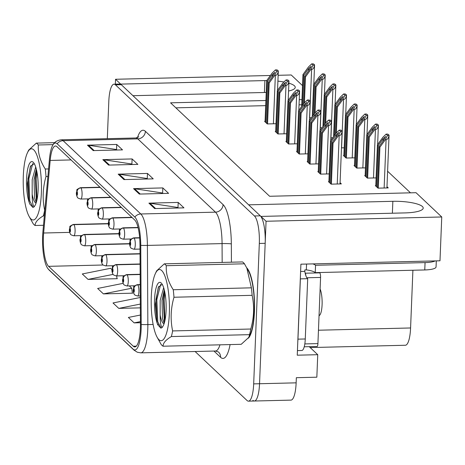 <?xml version="1.0" encoding="UTF-8"?>
<svg xmlns="http://www.w3.org/2000/svg" width="465" height="465" viewBox="0 0 465 465"><rect width="100%" height="100%" fill="white"/><g stroke="black" fill="none" stroke-linecap="round" stroke-linejoin="round"><path stroke-width="0.7" d="M252.89 400.353A22.721 5.807 -91.4 0 0 254.332 401.016A22.721 5.807 -91.4 0 0 259.54 383.735L266.061 221.259L260.935 216.423L405.143 212.906A24.238 5.749 2.3 0 0 423.214 208.082A24.238 5.749 2.3 0 0 392.855 201.31L248.647 204.833L132.961 95.703L266.218 92.448M309.237 346.675L317.746 354.696L297.251 355.196L300.901 264.184L439.989 260.789L441.75 216.975L266.061 221.259M317.746 354.696L316.839 377.196L296.344 377.696L296.141 382.84L259.54 383.735L265.178 243.317A22.721 5.807 -91.4 0 0 260.301 215.824L121.307 84.706A22.721 5.807 -91.4 0 0 119.865 84.043L114.012 84.188A22.721 5.807 -91.4 0 0 108.804 101.469L107.31 138.68M195.108 351.517L247.031 400.499A22.721 5.807 -91.4 0 0 248.473 401.156L290.933 400.121A22.721 5.807 -91.4 0 0 296.141 382.84M270.403 75.487L115.547 79.271L115.349 84.153M302.512 85.624L291.235 74.981L278.146 75.301M266.73 80.561A24.238 5.749 2.3 0 0 264.881 80.584L120.673 84.107L115.547 79.271M288.556 91.018A24.238 5.749 2.3 0 0 295.246 87.356A24.238 5.749 2.3 0 0 288.87 83.171M283.935 82.003A24.238 5.749 2.3 0 0 277.907 81.131M265.899 100.504L170.562 102.829L269.613 196.271L416.018 192.696L441.75 216.975M301.948 99.62L299.251 99.69M288.498 99.952L288.195 99.958M412.903 270.246L410.583 327.97A22.721 5.807 88.6 0 1 405.375 345.251L310.19 347.57M410.496 192.83L387.601 171.23M301.744 104.77L299.042 104.834M265.689 105.648L175.875 107.839M375.79 185.605L375.325 185.616L378.01 188.156L388.263 187.906L386.979 186.698M365.153 175.572L364.682 175.584L367.373 178.118L376.098 177.903M343.873 155.496L343.408 155.508L346.094 158.048L354.824 157.833M341.479 147.864L344.181 147.794M330.842 137.826L332.731 137.78M320.205 127.788L322.094 127.747M354.51 165.534L354.045 165.546L356.736 168.08L365.461 167.871M309.562 117.755L311.457 117.709M328.889 181.606L328.424 181.617L331.115 184.152L341.362 183.902L340.084 182.693M318.252 171.568L317.787 171.579L320.472 174.113L329.203 173.904M296.972 151.497L296.507 151.509L299.198 154.043L307.923 153.828M286.335 141.459L285.87 141.47L288.556 144.005L297.286 143.795M275.699 131.421L275.233 131.432L277.919 133.972L286.643 133.757M307.615 161.529L307.15 161.541L309.835 164.081L318.56 163.866M265.056 121.388L264.591 121.4L267.282 123.934L276.007 123.719M248.432 338.136A36.351 9.288 -91.4 0 0 254.448 311.73A36.351 9.288 -91.4 0 0 246.857 267.956M140.366 328.493A24.238 6.19 88.6 0 1 134.809 346.925A24.238 6.19 88.6 0 1 133.275 346.222L48.587 266.335A24.238 6.19 88.6 0 1 43.646 233.012L50.185 160.437A24.238 6.19 88.6 0 1 55.48 146.004A24.238 6.19 88.6 0 1 57.015 146.708L134.716 220.003A24.238 6.19 88.6 0 1 139.988 245.154L140.436 324.32A24.238 6.19 88.6 0 1 140.366 328.493M141.133 329.22A27.266 6.963 -91.4 0 0 141.209 324.524L140.761 245.357A27.266 6.963 -91.4 0 0 134.833 217.062L57.137 143.766A27.266 6.963 -91.4 0 0 52.998 144.784A27.266 6.963 -91.4 0 0 49.447 159.216L42.908 231.791A27.266 6.963 -91.4 0 0 47.703 268.375A27.266 6.963 -91.4 0 0 48.47 269.276L133.153 349.163A27.266 6.963 -91.4 0 0 141.133 329.22M254.332 401.016A22.721 5.807 -91.4 0 0 259.54 383.735L253.681 383.875L259.319 243.457A22.721 5.807 -91.4 0 0 254.448 215.969L115.448 84.845A22.721 5.807 -91.4 0 0 114.012 84.188M111.931 269.555L110.6 268.299L82.288 273.966L88.048 279.401L117.331 278.686L116.994 278.366M123.12 283.359L97.65 288.457L103.41 293.892L132.694 293.177L132.356 292.863M248.473 401.156A22.721 5.807 -91.4 0 0 253.681 383.875M87.461 145.161L116.738 144.446L122.504 149.881L93.221 150.596L87.461 145.161A6.057 5.679 133.3 0 1 88.472 145.225L94.139 150.573M133.548 188.639L162.831 187.924L168.592 193.359L139.308 194.074L133.548 188.639A6.057 5.679 133.3 0 1 134.559 188.703L140.232 194.05M148.91 203.135L178.194 202.42L183.954 207.855L154.671 208.57L148.91 203.135A6.057 5.679 133.3 0 1 149.922 203.199L155.595 208.547M102.823 159.658L132.107 158.943L137.867 164.378L108.583 165.092L102.823 159.658A6.057 5.679 133.3 0 1 103.835 159.722L109.508 165.069M118.186 174.148L147.469 173.433L153.229 178.868L123.946 179.583L118.186 174.148A6.057 5.679 133.3 0 1 119.197 174.212L124.87 179.56M140.384 315.043L128.375 317.444L134.135 322.879L140.424 322.727M140.285 297.495L113.012 302.953L118.773 308.388L140.343 307.859M147.469 173.433L147.26 178.641M147.643 179.002L147.114 178.508L119.197 174.212M132.107 158.943L131.897 164.145M132.281 164.511L131.752 164.011L103.835 159.722M178.194 202.42L177.985 207.628M178.368 207.989L177.839 207.489L149.922 203.199M162.831 187.924L162.622 193.132M163.006 193.498L162.477 192.998L134.559 188.703M116.738 144.446L116.535 149.654M116.918 150.021L116.39 149.521L88.472 145.225M118.773 308.388L140.32 304.075M134.135 322.879L140.418 321.623M103.41 293.892L131.729 288.23L132.403 293.183M129.264 285.905L131.729 288.23M88.048 279.401L113.105 274.385M116.663 275.919L117.035 278.692M265.811 122.545L267.462 81.329L272.496 74.388L274.972 72.383M100.074 187.325L80.794 187.796A3.79 3.586 127.6 0 0 77.027 191.597A1.895 0.482 -91.4 0 0 76.493 192.998A1.895 0.482 -91.4 0 0 76.899 195.288A1.895 0.482 -91.4 0 0 77.452 193.905A1.895 0.482 -91.4 0 0 77.068 191.638L76.992 194.213L77.027 191.597M77.068 191.638A3.79 3.505 -41.8 0 1 80.916 187.912A5.679 1.453 88.6 0 1 82.073 194.725A5.679 1.453 88.6 0 1 80.771 199.043C76.057 197.701 78.004 197.311 77.114 196.84C76.51 195.184 76.266 193.824 76.37 192.76C77.946 188.953 74.598 190.528 80.497 187.686A5.679 1.453 88.6 0 1 80.794 187.796M100.202 187.442L80.916 187.912M265.038 121.818L266.695 80.602L272.118 73.127L275.385 69.913L276.867 69.878A3.79 0.901 2.3 0 1 277.617 70.25L278.192 70.796A3.79 0.901 2.3 0 1 278.314 71.035A3.79 0.901 2.3 0 1 278.256 71.186C277.814 73.865 276.844 75.295 275.344 75.464L274.612 75.481L276.768 71.221L275.385 69.913M267.549 123.928L269.194 82.962L274.612 75.481M269.194 82.962L268.427 82.235L266.771 123.452M274.914 72.174L273.455 75.295L268.427 82.235M267.462 81.329L266.695 80.602M276.768 71.221L278.256 71.186M302.517 105.328L303.726 75.295L308.754 68.355L311.23 66.35M108.287 223.694L73.796 224.537A3.79 3.586 127.6 0 0 70.029 228.338A1.895 0.482 -91.4 0 0 69.5 229.739A1.895 0.482 -91.4 0 0 69.901 232.029A1.895 0.482 -91.4 0 0 70.459 230.646A1.895 0.482 -91.4 0 0 70.07 228.379L69.994 230.948L70.029 228.338M70.07 228.379A3.79 3.505 -41.8 0 1 73.923 224.653A5.679 1.453 88.6 0 1 75.08 231.465A5.679 1.453 88.6 0 1 73.778 235.784C69.058 234.441 71.005 234.052 70.116 233.581C69.517 231.919 69.268 230.559 69.372 229.501C70.947 225.694 67.599 227.263 73.499 224.426A5.679 1.453 88.6 0 1 73.796 224.537M108.287 223.816L73.923 224.653M301.675 106.491L302.953 74.569L308.376 67.094L311.643 63.879L313.125 63.845A3.79 0.901 2.3 0 1 313.875 64.217L314.45 64.763A3.79 0.901 2.3 0 1 314.573 65.001A3.79 0.901 2.3 0 1 314.514 65.152C314.073 67.832 313.102 69.262 311.602 69.43L310.876 69.448L313.032 65.187L311.643 63.879M304.412 102.864L305.453 76.928L310.876 69.448M305.453 76.928L304.685 76.202L303.575 103.869M311.172 66.14L309.719 69.262L304.685 76.202M303.726 75.295L302.953 74.569M313.032 65.187L314.514 65.152M276.448 132.583L278.105 91.367L283.133 84.427L285.609 82.421M110.711 197.363L91.431 197.834A3.79 3.586 127.6 0 0 87.664 201.636A1.895 0.482 -91.4 0 0 87.135 203.036A1.895 0.482 -91.4 0 0 87.542 205.327A1.895 0.482 -91.4 0 0 88.094 203.943A1.895 0.482 -91.4 0 0 87.705 201.671L87.629 204.245L87.664 201.636M87.705 201.671A3.79 3.505 -41.8 0 1 91.559 197.951A5.679 1.453 88.6 0 1 92.715 204.757A5.679 1.453 88.6 0 1 91.413 209.081C86.693 207.739 88.641 207.344 87.751 206.873C87.153 205.216 86.903 203.856 87.007 202.798C88.583 198.985 85.234 200.56 91.134 197.724A5.679 1.453 88.6 0 1 91.431 197.834M110.839 197.48L91.559 197.951M275.681 131.857L277.338 90.64L282.755 83.165L286.022 79.951L287.504 79.91A3.79 0.901 2.3 0 1 288.254 80.288L288.829 80.829A3.79 0.901 2.3 0 1 288.957 81.073A3.79 0.901 2.3 0 1 288.893 81.224C288.451 83.903 287.48 85.328 285.981 85.502L285.254 85.519L287.411 81.259L286.022 79.951M278.186 133.966L279.831 92.994L285.254 85.519M279.831 92.994L279.064 92.273L277.407 133.49M285.551 82.206L284.098 85.328L279.064 92.273M278.105 91.367L277.338 90.64M287.411 81.259L288.893 81.224M287.085 142.616L288.742 101.399L293.775 94.459L296.246 92.459M121.353 207.396L102.068 207.867A3.79 3.586 127.6 0 0 98.307 211.668A1.895 0.482 -91.4 0 0 97.772 213.075A1.895 0.482 -91.4 0 0 98.179 215.365A1.895 0.482 -91.4 0 0 98.731 213.981A1.895 0.482 -91.4 0 0 98.347 211.709L98.272 214.284L98.307 211.668M98.347 211.709A3.79 3.505 -41.8 0 1 102.195 207.989A5.679 1.453 88.6 0 1 103.352 214.795A5.679 1.453 88.6 0 1 102.05 219.114C97.336 217.771 99.278 217.382 98.394 216.911C97.79 215.254 97.54 213.894 97.65 212.831C99.219 209.023 95.877 210.599 101.771 207.756A5.679 1.453 88.6 0 1 102.068 207.867M121.475 207.518L102.195 207.989M286.318 141.895L287.975 100.678L293.392 93.198L296.658 89.983L298.146 89.948A3.79 0.901 2.3 0 1 298.89 90.32L299.472 90.867A3.79 0.901 2.3 0 1 299.594 91.105A3.79 0.901 2.3 0 1 299.53 91.256C299.088 93.942 298.117 95.366 296.624 95.534L295.891 95.558L298.048 91.291L296.658 89.983M288.823 143.999L290.468 103.032L295.891 95.558M290.468 103.032L289.701 102.306L288.044 143.522M296.188 92.244L294.734 95.366L289.701 102.306M288.742 101.399L287.975 100.678M298.048 91.291L299.53 91.256M297.728 152.654L299.379 111.437L304.412 104.497L306.888 102.492M131.99 217.434L112.71 217.905A3.79 3.586 127.6 0 0 108.944 221.706A1.895 0.482 -91.4 0 0 108.409 223.107A1.895 0.482 -91.4 0 0 108.816 225.397A1.895 0.482 -91.4 0 0 109.368 224.014A1.895 0.482 -91.4 0 0 108.984 221.747L108.909 224.316L108.944 221.706M108.984 221.747A3.79 3.505 -41.8 0 1 112.832 218.021A5.679 1.453 88.6 0 1 113.989 224.833A5.679 1.453 88.6 0 1 112.687 229.152C107.973 227.809 109.914 227.42 109.031 226.949C108.426 225.287 108.182 223.932 108.287 222.869C109.862 219.062 106.514 220.637 112.414 217.794A5.679 1.453 88.6 0 1 112.71 217.905M132.118 217.55L112.832 218.021M296.955 151.927L298.611 110.711L304.034 103.236L307.301 100.022L308.783 99.987A3.79 0.901 2.3 0 1 309.533 100.359L310.108 100.899A3.79 0.901 2.3 0 1 310.231 101.143A3.79 0.901 2.3 0 1 310.172 101.294C309.731 103.974 308.76 105.404 307.26 105.572L306.528 105.59L308.684 101.329L307.301 100.022M299.466 154.037L301.111 113.071L306.528 105.59M301.111 113.071L300.344 112.344L298.687 153.56M306.83 102.283L305.371 105.404L300.344 112.344M299.379 111.437L298.611 110.711M308.684 101.329L310.172 101.294M313.154 115.361L314.363 85.333L319.397 78.393L321.867 76.388M118.924 233.732L84.432 234.569A3.79 3.586 127.6 0 0 80.672 238.371A1.895 0.482 -91.4 0 0 80.137 239.777A1.895 0.482 -91.4 0 0 80.544 242.067A1.895 0.482 -91.4 0 0 81.096 240.684A1.895 0.482 -91.4 0 0 80.712 238.411L80.637 240.986L80.672 238.371M80.712 238.411A3.79 3.505 -41.8 0 1 84.56 234.691A5.679 1.453 88.6 0 1 85.717 241.498A5.679 1.453 88.6 0 1 84.415 245.816C79.701 244.48 81.642 244.084 80.759 243.614C80.154 241.957 79.904 240.597 80.015 239.533C81.584 235.726 78.242 237.301 84.136 234.459A5.679 1.453 88.6 0 1 84.432 234.569M118.93 233.854L84.56 234.691M312.311 116.523L313.596 84.607L319.013 77.132L322.28 73.918L323.768 73.877A3.79 0.901 2.3 0 1 324.512 74.255L325.093 74.795A3.79 0.901 2.3 0 1 325.215 75.039A3.79 0.901 2.3 0 1 325.151 75.191C324.709 77.87 323.739 79.294 322.245 79.469L321.513 79.486L323.669 75.225L322.28 73.918M315.049 112.902L316.09 86.961L321.513 79.486M316.09 86.961L315.322 86.24L314.212 113.908M321.809 76.173L320.356 79.3L315.322 86.24M314.363 85.333L313.596 84.607M323.669 75.225L325.151 75.191M323.797 125.399L325 95.366L330.034 88.426L332.51 86.426M129.561 243.765L95.075 244.607A3.79 3.586 127.6 0 0 91.309 248.409A1.895 0.482 -91.4 0 0 90.774 249.81A1.895 0.482 -91.4 0 0 91.181 252.106A1.895 0.482 -91.4 0 0 91.733 250.716A1.895 0.482 -91.4 0 0 91.349 248.45L91.274 251.024L91.309 248.409M91.349 248.45A3.79 3.505 -41.8 0 1 95.197 244.73A5.679 1.453 88.6 0 1 96.354 251.536A5.679 1.453 88.6 0 1 95.052 255.855C90.338 254.512 92.279 254.123 91.396 253.652C90.791 251.995 90.547 250.635 90.652 249.571C92.227 245.764 88.879 247.339 94.779 244.497A5.679 1.453 88.6 0 1 95.075 244.607M129.566 243.887L95.197 244.73M322.954 126.561L324.233 94.645L329.656 87.164L332.917 83.95L334.405 83.915A3.79 0.901 2.3 0 1 335.155 84.287L335.73 84.833A3.79 0.901 2.3 0 1 335.852 85.072A3.79 0.901 2.3 0 1 335.794 85.223C335.352 87.908 334.382 89.332 332.882 89.507L332.15 89.524L334.306 85.258L332.917 83.95M325.686 122.934L326.732 96.999L332.15 89.524M326.732 96.999L325.959 96.272L324.849 123.946M332.452 86.211L330.993 89.332L325.959 96.272M325 95.366L324.233 94.645M334.306 85.258L335.794 85.223M334.434 135.431L335.643 105.404L340.671 98.464L343.147 96.458M140.035 253.809L105.712 254.646A3.79 3.586 127.6 0 0 101.945 258.447A1.895 0.482 -91.4 0 0 101.416 259.848A1.895 0.482 -91.4 0 0 101.818 262.138A1.895 0.482 -91.4 0 0 102.376 260.755A1.895 0.482 -91.4 0 0 101.986 258.488L101.911 261.057L101.945 258.447M101.986 258.488A3.79 3.505 -41.8 0 1 105.84 254.762A5.679 1.453 88.6 0 1 106.997 261.568A5.679 1.453 88.6 0 1 105.695 265.893C100.975 264.55 102.922 264.161 102.033 263.684C101.434 262.028 101.184 260.667 101.289 259.61C102.864 255.802 99.516 257.372 105.416 254.535A5.679 1.453 88.6 0 1 105.712 254.646M140.035 253.931L105.84 254.762M333.591 136.6L334.87 104.677L340.293 97.202L343.559 93.988L345.042 93.953A3.79 0.901 2.3 0 1 345.791 94.325L346.367 94.872A3.79 0.901 2.3 0 1 346.489 95.11A3.79 0.901 2.3 0 1 346.431 95.261C345.989 97.941 345.018 99.371 343.519 99.539L342.792 99.557L344.949 95.296L343.559 93.988M336.329 132.973L337.369 107.037L342.792 99.557M337.369 107.037L336.602 106.311L335.492 133.978M343.089 96.249L341.636 99.371L336.602 106.311M335.643 105.404L334.87 104.677M344.949 95.296L346.431 95.261M344.623 156.659L346.28 115.442L351.313 108.502L353.784 106.497M140.093 264.103L116.349 264.678A3.79 3.586 127.6 0 0 112.588 268.479A1.895 0.482 -91.4 0 0 112.053 269.886A1.895 0.482 -91.4 0 0 112.46 272.176A1.895 0.482 -91.4 0 0 113.012 270.793A1.895 0.482 -91.4 0 0 112.629 268.52L112.553 271.095L112.588 268.479M112.629 268.52A3.79 3.505 -41.8 0 1 116.477 264.8A5.679 1.453 88.6 0 1 117.633 271.606A5.679 1.453 88.6 0 1 116.331 275.925C111.617 274.588 113.559 274.193 112.675 273.722C112.071 272.066 111.821 270.706 111.931 269.642C113.501 265.835 110.159 267.41 116.052 264.568A5.679 1.453 88.6 0 1 116.349 264.678M140.093 264.225L116.477 264.8M343.856 155.932L345.512 114.716L350.93 107.241L354.196 104.026L355.684 103.986A3.79 0.901 2.3 0 1 356.428 104.363L357.01 104.904A3.79 0.901 2.3 0 1 357.132 105.148A3.79 0.901 2.3 0 1 357.068 105.299C356.626 107.979 355.655 109.403 354.161 109.577L353.429 109.595L355.586 105.334L354.196 104.026M346.361 158.042L348.006 117.07L353.429 109.595M348.006 117.07L347.239 116.349L345.582 157.565M353.726 106.282L352.272 109.403L347.239 116.349M346.28 115.442L345.512 114.716M355.586 105.334L357.068 105.299M312.887 263.893A15.147 3.592 -177.7 0 1 315.549 265.277L425.062 262.603A15.147 3.592 2.3 0 0 435.164 260.906M315.549 265.277L315.253 272.63L424.766 269.956A15.147 3.592 2.3 0 0 436.06 266.939L436.304 260.877M315.253 272.63A15.147 3.592 2.3 0 0 306.325 269.874L304.86 269.909L304.802 271.38A15.147 3.871 -91.4 0 0 307.696 278.692L300.373 278.866L297.955 339.154A15.147 3.871 88.6 0 1 297.792 341.636M297.431 350.598L301.802 350.494A15.147 3.871 -91.4 0 0 305.273 338.973L307.696 278.692M300.611 271.484L304.802 271.38M306.557 264.044L306.325 269.874M247.374 268.939A35.974 9.19 88.6 0 1 254.349 311.637A35.974 9.19 88.6 0 1 249.037 336.986M304.232 346.797L317.054 346.483A3.79 0.965 -91.4 0 0 317.921 343.6L320.577 277.436A3.79 0.965 -91.4 0 0 319.763 272.856L319.42 272.531M305.871 275.704A3.79 0.965 -91.4 0 0 305.18 273.269M161.698 270.554A35.596 9.091 -91.4 0 0 155.38 273.565A35.596 9.091 -91.4 0 0 151.224 305.331A35.596 9.091 -91.4 0 0 156.926 336.852A35.596 9.091 -91.4 0 0 158.925 339.659A35.596 9.091 -91.4 0 0 169.336 313.619A35.596 9.091 -91.4 0 0 161.698 270.554M165.319 264.591A41.658 10.643 -91.4 0 0 164.319 263.835L242.474 261.929A41.658 10.643 -91.4 0 1 243.468 262.684A41.658 10.643 -91.4 0 1 244.456 263.795L166.301 265.701A41.658 10.643 -91.4 0 0 165.319 264.591M155.38 273.565L156.659 270.833L164.319 263.835M163.07 346.216L241.219 344.309L248.885 337.305L249.519 334.655L171.364 336.561C165.825 339.828 163.058 343.048 163.07 346.216A41.658 10.643 -91.4 0 1 162.07 345.46A41.658 10.643 -91.4 0 1 161.088 344.344L156.926 336.852M163.668 287.69L160.169 300.466L160.14 314.962A18.937 4.836 -91.4 0 0 163.291 323.396A18.937 4.836 -91.4 0 0 164.04 323.873M164.302 289.916L161.994 300.419L162.541 318.63L164.215 323.349M160.14 314.962C160.14 319.937 160.46 323.471 161.093 325.57C161.599 327.215 162.157 327.534 162.773 326.535A22.779 5.818 -91.4 0 0 166.104 304.145A22.779 5.818 -91.4 0 0 161.314 283.104A22.779 5.818 -91.4 0 0 161.198 282.993A22.779 5.818 -91.4 0 0 154.868 294.979A22.779 5.818 -91.4 0 0 157.054 322.82L157.652 324.669L160.873 328.139L162.082 327.604L162.552 326.849M162.215 284.318L158.315 287.213L155.345 304.302L157.054 322.82M319.031 315.938L319.746 315.136A14.427 3.685 -91.4 0 0 322.129 303.308A14.427 3.685 -91.4 0 0 320.112 289.027M248.885 337.305L250.158 334.573A35.596 9.091 -91.4 0 0 254.32 302.814A35.596 9.091 -91.4 0 0 248.618 271.293L244.456 263.795M249.519 334.655A41.658 10.643 -91.4 0 0 250.775 329.022C254.012 317.717 254.46 306.487 252.123 295.327A41.658 10.643 -91.4 0 0 251.396 287.829L246.764 267.782M252.123 295.327L173.974 297.24A41.658 10.643 -91.4 0 0 173.247 289.736L251.396 287.829M171.364 336.561A41.658 10.643 -91.4 0 0 172.62 330.929L250.775 329.022M173.974 297.24C170.736 308.527 170.283 319.757 172.62 330.929M166.301 265.701C165.813 273.74 168.127 281.749 173.247 289.736M164.994 293.153L164.162 299.361L164.912 320.699M160.669 284.307L156.839 299.541L157.763 321.687L161.018 328.127M164.552 290.956L163.244 299.384L164.43 322.634M158.664 286.521L155.926 299.565L156.85 321.71L157.652 324.669M33.73 149.829A35.596 9.091 -91.4 0 0 27.406 152.845A35.596 9.091 -91.4 0 0 23.25 184.605A35.596 9.091 -91.4 0 0 28.952 216.126A35.596 9.091 -91.4 0 0 30.952 218.939A35.596 9.091 -91.4 0 0 41.368 192.899A35.596 9.091 -91.4 0 0 33.73 149.829M53.103 144.621L38.328 144.981A41.658 10.643 -91.4 0 0 37.345 143.865A41.658 10.643 -91.4 0 0 36.346 143.11L54.696 142.662M27.406 152.845L28.685 150.108L36.346 143.11M44.349 215.812L43.39 215.836C37.851 219.108 35.084 222.322 35.096 225.49A41.658 10.643 -91.4 0 1 34.096 224.734A41.658 10.643 -91.4 0 1 33.114 223.624L28.952 216.126M35.695 166.964L32.195 179.74L32.166 194.236A18.937 4.836 -91.4 0 0 35.323 202.67A18.937 4.836 -91.4 0 0 36.067 203.153M36.328 169.19L34.026 179.699L34.567 197.91L36.241 202.63M32.166 194.236C32.166 199.212 32.486 202.746 33.12 204.844C33.625 206.489 34.183 206.815 34.799 205.815A22.779 5.818 -91.4 0 0 38.136 183.425A22.779 5.818 -91.4 0 0 33.34 162.378A22.779 5.818 -91.4 0 0 33.23 162.268A22.779 5.818 -91.4 0 0 26.894 174.259A22.779 5.818 -91.4 0 0 29.086 202.095L29.679 203.943L32.905 207.413L34.108 206.884L34.579 206.123M34.247 163.599L30.347 166.487L27.371 183.582L29.086 202.095M35.096 225.49L43.495 225.287M47.895 176.468L46 176.514A41.658 10.643 -91.4 0 0 45.274 169.016L48.575 168.935M43.39 215.836A41.658 10.643 -91.4 0 0 44.646 210.203L44.855 210.197M46 176.514C42.763 187.808 42.309 199.037 44.646 210.203M38.328 144.981C37.839 153.014 40.159 161.024 45.274 169.016M37.026 172.434L36.189 178.636L36.938 199.973M32.695 163.587L28.871 178.816L29.789 200.961L33.044 207.402M36.578 170.231L35.276 178.659L36.456 201.909M30.696 165.796L27.952 178.839L28.877 200.985L29.679 203.943M308.365 162.692L310.021 121.475L315.049 114.535L317.525 112.53M138.07 227.583L123.347 227.943A3.79 3.586 127.6 0 0 119.581 231.744A1.895 0.482 -91.4 0 0 119.052 233.145A1.895 0.482 -91.4 0 0 119.453 235.435A1.895 0.482 -91.4 0 0 120.011 234.052A1.895 0.482 -91.4 0 0 119.621 231.779L119.546 234.354L119.581 231.744M119.621 231.779A3.79 3.505 -41.8 0 1 123.475 228.059A5.679 1.453 88.6 0 1 124.632 234.866A5.679 1.453 88.6 0 1 123.33 239.184C118.61 237.848 120.557 237.452 119.668 236.981C119.069 235.325 118.819 233.965 118.924 232.901C120.499 229.094 117.151 230.669 123.051 227.833A5.679 1.453 88.6 0 1 123.347 227.943M138.099 227.705L123.475 228.059M307.598 161.965L309.248 120.749L314.671 113.274L317.938 110.054L319.42 110.019A3.79 0.901 2.3 0 1 320.17 110.397L320.745 110.937A3.79 0.901 2.3 0 1 320.873 111.182A3.79 0.901 2.3 0 1 320.809 111.327C320.368 114.012 319.397 115.436 317.897 115.611L317.171 115.628L319.327 111.368L317.938 110.054M310.103 164.075L311.748 123.103L317.171 115.628M311.748 123.103L310.98 122.376L309.324 163.599M317.467 112.315L316.014 115.436L310.98 122.376M310.021 121.475L309.248 120.749M319.327 111.368L320.809 111.327M319.002 172.724L320.658 131.508L325.692 124.568L328.162 122.562M139.663 237.836L133.984 237.975A3.79 3.586 127.6 0 0 130.223 241.777A1.895 0.482 -91.4 0 0 129.689 243.183A1.895 0.482 -91.4 0 0 130.095 245.474A1.895 0.482 -91.4 0 0 130.648 244.084A1.895 0.482 -91.4 0 0 130.264 241.817L130.188 244.392L130.223 241.777M130.264 241.817A3.79 3.505 -41.8 0 1 134.112 238.097A5.679 1.453 88.6 0 1 135.269 244.904A5.679 1.453 88.6 0 1 133.966 249.223C129.253 247.88 131.194 247.49 130.31 247.02C129.706 245.363 129.456 244.003 129.566 242.939C131.136 239.132 127.794 240.707 133.688 237.865A5.679 1.453 88.6 0 1 133.984 237.975M139.669 237.958L134.112 238.097M318.234 172.004L319.891 130.787L325.308 123.306L328.575 120.092L330.063 120.057A3.79 0.901 2.3 0 1 330.807 120.429L331.388 120.976A3.79 0.901 2.3 0 1 331.51 121.214A3.79 0.901 2.3 0 1 331.446 121.365C331.004 124.05 330.034 125.474 328.54 125.643L327.808 125.66L329.964 121.4L328.575 120.092M320.74 174.108L322.385 133.141L327.808 125.66M322.385 133.141L321.617 132.415L319.961 173.631M328.104 122.353L326.651 125.474L321.617 132.415M320.658 131.508L319.891 130.787M329.964 121.4L331.446 121.365M329.639 182.762L331.295 141.546L336.329 134.606L338.805 132.601M328.871 182.036L330.528 140.819L335.951 133.345L339.212 130.13L340.7 130.095A3.79 0.901 2.3 0 1 341.45 130.467L342.025 131.008A3.79 0.901 2.3 0 1 342.147 131.252A3.79 0.901 2.3 0 1 342.089 131.403C341.647 134.083 340.676 135.513 339.177 135.681L338.444 135.699L340.601 131.438L339.212 130.13M331.382 184.146L333.027 143.174L338.444 135.699M333.027 143.174L332.254 142.453L330.603 183.669M338.747 132.386L337.288 135.513L332.254 142.453M331.295 141.546L330.528 140.819M340.601 131.438L342.089 131.403M355.26 166.691L356.917 125.474L361.95 118.534L364.426 116.535M140.151 274.397L126.992 274.716A3.79 3.586 127.6 0 0 123.225 278.518A1.895 0.482 -91.4 0 0 122.69 279.918A1.895 0.482 -91.4 0 0 123.097 282.214A1.895 0.482 -91.4 0 0 123.649 280.825A1.895 0.482 -91.4 0 0 123.266 278.558L123.19 281.133L123.225 278.518M123.266 278.558A3.79 3.505 -41.8 0 1 127.114 274.832A5.679 1.453 88.6 0 1 128.27 281.645A5.679 1.453 88.6 0 1 126.968 285.963C122.254 284.621 124.196 284.231 123.312 283.76C122.708 282.104 122.464 280.744 122.568 279.68C124.143 275.873 120.795 277.448 126.695 274.606A5.679 1.453 88.6 0 1 126.992 274.716M140.151 274.519L127.114 274.832M354.493 165.97L356.149 124.754L361.572 117.273L364.833 114.059L366.321 114.024A3.79 0.901 2.3 0 1 367.071 114.396L367.646 114.942A3.79 0.901 2.3 0 1 367.769 115.181A3.79 0.901 2.3 0 1 367.71 115.332C367.269 118.017 366.298 119.441 364.798 119.61L364.066 119.633L366.222 115.367L364.833 114.059M356.998 168.074L358.649 127.108L364.066 119.633M358.649 127.108L357.876 126.381L356.225 167.598M364.368 116.32L362.909 119.441L357.876 126.381M356.917 125.474L356.149 124.754M366.222 115.367L367.71 115.332M365.903 176.729L367.559 135.513L372.587 128.572L375.063 126.567M140.209 284.69L137.628 284.754A3.79 3.586 127.6 0 0 133.862 288.556A1.895 0.482 -91.4 0 0 133.333 289.957A1.895 0.482 -91.4 0 0 133.734 292.247A1.895 0.482 -91.4 0 0 134.292 290.863A1.895 0.482 -91.4 0 0 133.903 288.596L133.827 291.166L133.862 288.556M133.903 288.596A3.79 3.505 -41.8 0 1 137.756 284.871A5.679 1.453 88.6 0 1 138.913 291.677A5.679 1.453 88.6 0 1 137.611 296.002C132.891 294.659 134.838 294.269 133.949 293.793C133.35 292.136 133.1 290.776 133.205 289.718C134.78 285.911 131.432 287.48 137.332 284.644A5.679 1.453 88.6 0 1 137.628 284.754M140.209 284.812L137.756 284.871M365.135 176.003L366.786 134.786L372.209 127.311L375.476 124.097L376.958 124.062A3.79 0.901 2.3 0 1 377.708 124.434L378.283 124.975A3.79 0.901 2.3 0 1 378.405 125.219A3.79 0.901 2.3 0 1 378.347 125.37C377.906 128.049 376.935 129.479 375.435 129.648L374.709 129.665L376.865 125.405L375.476 124.097M367.641 178.112L369.286 137.146L374.709 129.665M369.286 137.146L368.518 136.419L366.862 177.636M375.005 126.358L373.552 129.479L368.518 136.419M367.559 135.513L366.786 134.786M376.865 125.405L378.347 125.37M376.54 186.767L378.196 145.551L383.23 138.611L385.7 136.605M375.772 186.041L377.429 144.824L382.846 137.349L386.113 134.129L387.601 134.094A3.79 0.901 2.3 0 1 388.345 134.472L388.92 135.013A3.79 0.901 2.3 0 1 389.048 135.257A3.79 0.901 2.3 0 1 388.984 135.402C388.542 138.088 387.572 139.512 386.078 139.686L385.346 139.703L387.502 135.443L386.113 134.129M378.277 188.151L379.922 147.178L385.346 139.703M379.922 147.178L379.155 146.452L377.499 187.674M385.642 136.39L384.189 139.512L379.155 146.452M378.196 145.551L377.429 144.824M387.502 135.443L388.984 135.402M392.379 213.214L392.855 201.31M410.583 327.97L318.455 330.22M264.405 92.494L264.881 80.584M133.275 346.222L136.309 346.146M57.137 143.766A7.574 7.097 -46.7 0 1 63.112 140.686L140.808 213.981A30.295 7.736 88.6 0 1 147.399 245.415L147.847 324.582A30.295 7.736 88.6 0 1 147.754 329.801A30.295 7.736 88.6 0 1 140.814 352.842L215.481 351.017A30.295 7.736 -91.4 0 0 219.98 344.827M141.209 324.524A7.574 0.535 179.7 0 0 147.847 324.582L153.119 324.454M157.548 324.349L158.46 324.326M140.761 245.357A7.574 0.535 179.7 0 0 147.399 245.415L222.067 243.596A30.295 7.736 -91.4 0 0 215.475 212.156L140.808 213.981A7.574 7.097 133.3 0 0 134.833 217.062M52.998 144.784C54.51 141.988 57.242 140.331 61.188 139.802A30.295 7.736 88.6 0 1 63.112 140.686L137.78 138.861A30.295 7.736 -91.4 0 0 135.856 137.983L138.82 136.838M48.47 269.276A7.574 7.097 133.3 0 0 49.302 270.229L133.99 350.116A7.574 7.097 -46.7 0 1 133.153 349.163M230.088 344.577A37.868 9.672 88.6 0 1 220.584 357.312L213.952 351.058M137.46 137.681A37.868 9.672 88.6 0 1 145.394 131.328L223.09 204.629A37.868 9.672 88.6 0 1 231.326 243.922L231.431 262.196M259.319 243.457L265.178 243.317M254.448 215.969L260.301 215.824M115.448 84.845L121.307 84.706M222.171 262.423L222.067 243.596A7.574 0.535 -0.3 0 1 231.326 243.922M223.09 204.629A7.574 7.097 133.3 0 1 215.475 212.156L137.78 138.861A7.574 7.097 133.3 0 0 145.394 131.328M220.584 357.312A7.574 7.097 133.3 0 0 218.463 351.982L215.481 351.017M50.185 160.437L71.035 159.931M43.646 233.012L69.657 232.378M48.587 266.335L103.108 265.004M272.403 76.748L272.496 74.388M273.403 123.783L275.344 75.464M308.661 70.715L308.754 68.355M309.661 117.75L311.602 69.43M283.04 86.786L283.133 84.427M284.039 133.821L285.981 85.502M293.677 96.819L293.775 94.459M294.682 143.859L296.624 95.534M304.319 106.857L304.412 104.497M305.319 153.892L307.26 105.572M319.298 80.753L319.397 78.393M320.304 127.788L322.245 79.469M329.941 90.785L330.034 88.426M330.941 137.826L332.882 89.507M340.578 100.824L340.671 98.464M341.577 147.858L343.519 99.539M351.215 110.862L351.313 108.502M352.22 157.897L354.161 109.577M305.273 338.973L297.955 339.154M425.062 262.603L424.766 269.956M319.763 272.856L305.162 273.211M320.577 277.436L306.836 277.774M317.921 343.6L304.819 343.92M314.956 116.895L315.049 114.535M315.956 163.93L317.897 115.611M325.593 126.928L325.692 124.568M326.599 173.968L328.54 125.643M336.236 136.966L336.329 134.606M337.235 184.001L339.177 135.681M361.857 120.894L361.95 118.534M362.857 167.935L364.798 119.61M372.494 130.932L372.587 128.572M373.494 177.967L375.435 129.648M383.131 140.971L383.23 138.611M384.137 188.005L386.078 139.686M47.703 268.375L49.302 270.229M133.99 350.116L137.303 352.232L140.814 352.842M61.188 139.802L135.856 137.983M88.466 198.857L80.771 199.043M99.952 187.209L80.497 187.686M277.541 90.361L278.314 71.035M81.474 235.592L73.778 235.784M108.281 223.578L73.499 224.426M313.799 84.328L314.573 65.001M99.109 208.89L91.413 209.081M110.589 197.247L91.134 197.724M288.178 100.394L288.957 81.073M109.746 218.928L102.05 219.114M121.231 207.285L101.771 207.756M298.815 110.432L299.594 91.105M120.383 228.966L112.687 229.152M131.868 217.318L112.414 217.794M309.458 120.464L310.231 101.143M92.111 245.63L84.415 245.816M118.918 233.61L84.136 234.459M324.436 94.36L325.215 75.039M102.748 255.669L95.052 255.855M129.561 243.648L94.779 244.497M335.079 104.398L335.852 85.072M113.384 265.701L105.695 265.893M140.035 253.687L105.416 254.535M345.716 114.437L346.489 95.11M124.027 275.739L116.331 275.925M140.093 263.981L116.052 264.568M356.353 124.469L357.132 105.148M131.025 238.998L123.33 239.184M138.041 227.466L123.051 227.833M320.094 130.502L320.873 111.182M140.012 249.077L133.966 249.223M139.651 237.72L133.688 237.865M330.731 140.54L331.51 121.214M340.031 183.937L342.147 131.252M134.664 285.777L126.968 285.963M140.151 274.274L126.695 274.606M366.995 134.507L367.769 115.181M140.273 295.932L137.611 296.002M140.209 284.574L137.332 284.644M377.632 144.539L378.405 125.219M386.932 187.936L389.048 135.257"/></g></svg>
